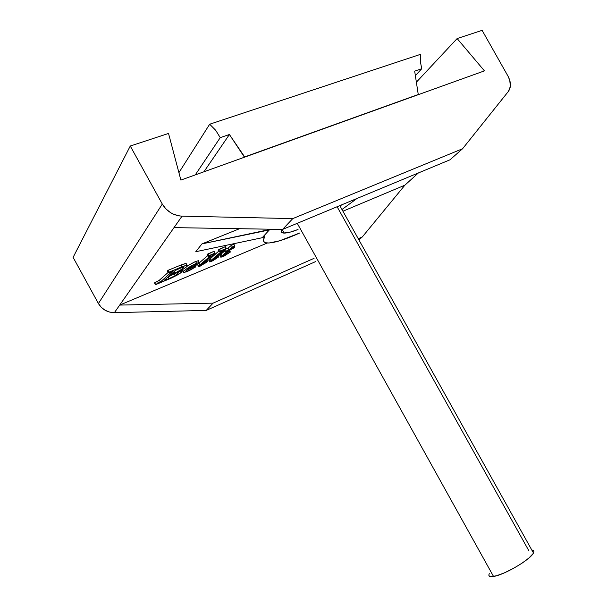 <?xml version="1.0" encoding="UTF-8"?>
<svg xmlns="http://www.w3.org/2000/svg" width="607" height="607" viewBox="0 0 607 607"><rect width="100%" height="100%" fill="white"/><g stroke="black" fill="none" stroke-linecap="round" stroke-linejoin="round"><path stroke-width="0.91" d="M298.045 229.499C291.891 231.866 287.278 233.065 284.205 233.096C281.299 233.058 280.495 231.828 281.785 229.4L281.185 231.07L281.686 232.451L283.499 233.058L290.639 231.995L298.045 229.499M404.877 185.181L342.932 211.221L404.877 185.181L362.326 236.92L358.927 239.909L362.326 236.92L358.259 238.726L362.326 236.92L404.877 185.181L418.375 172.957L404.877 185.181M267.338 243.005L119.7 305.078L174.004 227.625L282.589 229.416L449.992 159.808L462.587 148.73L449.992 159.808L282.589 229.416L292.779 218.603L282.589 229.416L174.004 227.625L182.047 216.153L114.404 312.643L206.221 310.42L315.822 261.496L206.221 310.42L213.072 303.143L206.221 310.42L114.404 312.643L119.7 305.078L267.338 243.005M219.81 255.433L220.956 256.807L220.007 255.092L221.062 254.083L222.01 255.805L221.062 254.083L224.84 250.866L221.054 254.09M220.751 254.348L220.212 254.857M233.915 244.264L231.381 245.304L227.989 248.187L225.243 249.325L226.191 251.07L228.945 249.925L232.344 247.049L231.381 245.304L227.989 248.187L228.945 249.925L227.989 248.187L225.243 249.325L226.191 251.07L228.945 249.925L232.344 247.049L234.879 246.002L231.479 248.878L234.37 247.679L230.683 249.553L223.505 255.699L223.884 255.926L230.394 252.019L220.978 257.285L222.01 255.805L228.156 250.6L225.341 251.768L226.191 251.07L225.341 251.768L224.393 250.054L225.341 251.768L228.156 250.6L220.758 257.156L224.188 256.033L230.394 252.019L229.56 250.501L230.394 252.019L229.704 252.163L229.036 250.941L229.704 252.163L223.368 255.888L230.683 249.553L234.37 247.679L233.907 246.829L234.37 247.679L231.479 248.878L234.879 246.002L233.915 244.264L234.879 246.002L232.344 247.049L231.381 245.304L233.915 244.264M209.673 261.685L208.876 259.735L209.832 261.465L208.876 259.735L210.219 258.476L211.175 260.206L210.219 258.476L218.983 250.957L208.709 260.175M225.349 246.647L218.421 249.94L219.4 251.708L220.204 251.017L219.226 249.257L218.421 249.94L219.4 251.708L226.32 248.407L212.154 260.547L218.823 256.829L211.236 261.534L209.817 261.951L209.832 261.465L222.147 250.82L219.4 251.708L222.147 250.82L209.658 261.905L212.86 260.752L218.823 256.829L218.065 255.448L218.823 256.829L218.118 256.981L217.526 255.911L218.118 256.981L212.154 260.547L226.32 248.407L225.349 246.647L226.32 248.407L220.204 251.017L219.226 249.257L225.349 246.647M207.632 255.668L199.597 262.611L207.632 255.668M197.73 264.88L198.618 266.139L197.662 264.402L197.51 264.834M214.051 251.298L207.055 254.621L208.034 256.404L208.838 255.714L207.852 253.938L207.055 254.621L208.034 256.404L215.037 253.066L200.978 265.206L207.7 261.465L200.082 266.192L198.626 266.617L198.618 266.139L210.834 255.494L208.034 256.404L210.834 255.494L199.953 264.88L199.096 263.332L199.491 262.505L195.575 263.696L186.607 268.802L183.875 271.003L183.177 272.338L186.205 271.951L191.607 269.394L195.067 267.004L187.593 271.048L185.772 271.382L186.516 270.138L199.104 263.332L199.953 264.88L198.489 266.321L198.868 266.594L206.061 262.649L207.7 261.465L206.919 260.046L207.7 261.465L206.972 261.625L206.365 260.517L206.972 261.625L200.978 265.206L215.037 253.066L214.051 251.298L215.037 253.066L208.838 255.714L207.852 253.938L214.051 251.298M198.55 261.101L198.314 260.707L195.082 261.708L187.517 265.775L195.568 261.503L196.547 263.279L199.286 262.474L199.422 263.006C196.038 265.525 191.736 267.899 186.516 270.138L186.015 271.443L188.307 270.76L195.507 267.019L187.358 271.496L183.716 272.528L183.519 271.412C186.159 268.764 190.499 266.048 196.547 263.279L195.568 261.503L198.512 260.737M182.54 269.645L183.071 270.76M182.366 269.88L182.206 270.578M239.545 228.702L201.956 243.893L195.773 251.715L201.956 243.893L269.303 229.954L262.186 237.732L264.864 236.616L263.514 239.56L263.81 241.624L265.699 242.77L269.083 242.997L279.721 240.782L299.941 232.906C285.449 239.454 274.804 242.823 267.998 243.028C263.294 242.967 262.247 240.835 264.864 236.616L262.186 237.732L195.773 251.715L262.186 237.732L269.303 229.954L271.079 229.226L201.956 243.893L239.545 228.702M168.162 272.414L159.026 280.51L154.504 282.923L155.491 284.706L171.561 277.968L177.995 274.683L180.992 272.687L182.252 271.139L180.583 271.033L177.676 271.936L183.344 269.098L187.1 266.374L187.555 265.396L185.59 265.487L169.095 272.133L168.367 272.793L172.092 271.306L171.872 271.822L160.195 282.149L155.491 284.706L160.362 282.012L172.244 271.435L168.367 272.793L169.095 272.133L168.093 270.305L167.365 270.972L168.367 272.793L167.365 270.972L168.093 270.305L169.095 272.133L181.91 266.837L187.093 265.213L187.222 266.23C185.264 268.127 182.077 270.032 177.676 271.936L181.728 270.881L181.994 271.701L177.995 274.683L155.491 284.706L154.504 282.923L155.271 282.255L156.257 284.046L155.271 282.255L157.425 281.36L158.412 283.143L157.425 281.36L159.375 280.222L160.362 282.012L159.375 280.222L168.162 272.414M186.228 263.43L180.916 265.031L168.093 270.305L180.916 265.031L181.91 266.837L180.916 265.031L185.545 263.461M356.946 198.497L341.976 209.514L356.946 198.497M314.069 258.332L213.072 303.143L119.7 305.078L213.072 303.143L314.069 258.332M507.968 76.095C511.132 82.165 511.253 87.294 508.347 91.482L462.587 148.73L292.779 218.603L182.047 216.153C173.473 215.576 166.887 211.547 162.297 204.066L98.41 303.523C102.052 309.456 107.378 312.491 114.404 312.643L109.639 312.089L105.125 310.268L101.27 307.324L98.41 303.523L162.297 204.066L130.262 146.029L73.106 257.353L98.41 303.523L73.106 257.353L130.262 146.029L168.526 133.449L180.878 180.082L484.439 70.875L457.139 38.56L416.372 82.195L457.139 38.56L482.117 30.35L507.968 76.095L509.766 80.299L510.358 86.49L508.347 91.482L462.587 148.73L292.779 218.603L182.047 216.153L179.133 215.887L173.374 214.15L170.666 212.723L165.878 208.891L162.297 204.066L130.262 146.029L168.526 133.449L180.878 180.082L484.439 70.875L457.139 38.56L482.117 30.35L507.968 76.095M341.741 204.817L340.072 206.099L341.741 204.817M174.945 272.938L170.514 274.781L176.622 269.508L183.754 267.004L181.356 269.478L176.28 272.353L174.945 272.938L174.179 271.541L174.945 272.938C179.103 271.117 181.971 269.318 183.542 267.558L183.079 266.913L175.476 270.403L170.514 274.781L174.945 272.938M164.118 280.426L169.763 275.441L176.5 272.702L178.572 272.444L177.236 274.136L173.89 276.382L164.451 280.586L165.612 280.146L165.225 279.448L165.612 280.146L169.186 278.651L168.071 276.936L169.186 278.651L175.34 275.51L174.368 273.742L168.207 276.875L174.368 273.742L175.34 275.51L178.367 273.006L177.995 272.331L178.367 273.006L178.246 272.323L169.763 275.441L164.118 280.426M186.47 264.091L187.093 265.213M179.839 268.059L175.279 270.57L179.839 268.059M175.18 273.203L174.368 273.742L175.18 273.203M196.918 264.007L193.99 266.124L187.191 269.508L192.882 265.373L196.273 263.764L196.918 264.007L195.507 264.053C191.691 265.927 188.921 267.748 187.191 269.508C191.304 267.77 194.543 265.934 196.918 264.007M194.938 265.995L195.507 267.019L194.938 265.995M194.612 266.177L195.067 267.004L194.612 266.177M187.662 269.599L188.307 270.76L187.662 269.599M220.007 255.092L220.819 256.996M178.913 172.654L209.681 124.215L420.439 54.364L209.681 124.215L215.69 130.293L220.235 137.637L229.408 134.504L244.667 156.932L418.261 94.502L414.672 71.133L421.751 68.712L420.325 61.444L420.439 54.364L420.325 61.444L421.751 68.712L414.672 71.133L418.261 94.502L244.462 157.213L229.408 134.504L220.235 137.637L195.249 174.915L220.235 137.637L215.69 130.293L209.681 124.215L178.913 172.654M203.929 171.789L229.408 134.504L203.929 171.789M415.363 75.632L421.751 68.712L415.363 75.632M489.06 574.214L489.31 573.676C488.089 576.126 489.492 577.052 493.529 576.445L297.255 223.315L493.529 576.445C504.098 575.079 530.738 559.396 533.447 552.985C534.372 551.171 533.826 550.185 531.8 550.033M337.12 206.737L528.621 550.329M488.908 575.497L489.621 576.324L491.177 576.642L496.602 575.732L504.402 572.856L513.34 568.448L521.974 563.22L528.887 558.03L533.007 553.705L533.819 552.082L533.75 550.906L532.825 550.215M282.164 229.408L284.205 233.096M181.341 270.183L181.728 270.881M198.314 260.707L199.286 262.474M182.745 270.768L183.284 271.739M185.78 271.026L186.015 271.443M197.67 264.88L198.474 266.344M533.447 552.985L339.806 205.621"/></g></svg>
